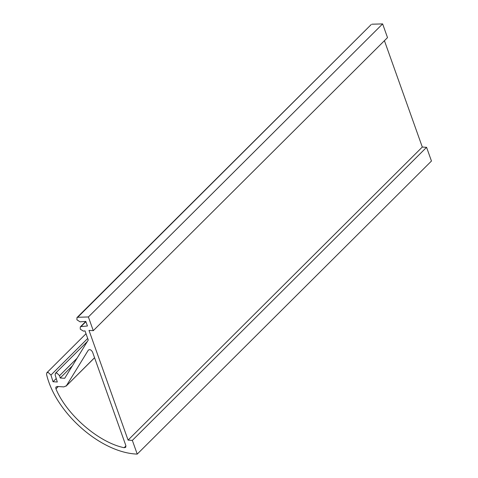 <?xml version="1.0" encoding="UTF-8"?>
<svg xmlns="http://www.w3.org/2000/svg" width="478" height="478" viewBox="0 0 478 478"><rect width="100%" height="100%" fill="white"/><g stroke="black" fill="none" stroke-linecap="round" stroke-linejoin="round"><path stroke-width="0.72" d="M94.554 357.699L66.054 386.182L94.578 357.771M55.938 388.871C66.639 414.838 98.886 442.652 124.131 447.707L125.714 447.33L125.863 445.621L92.529 352.017C91.178 349.735 89.768 349.119 88.311 350.165L66.388 385.758L63.843 386.899L57.151 386.469L55.83 387.126L55.938 388.871L58.274 386.541M46.539 374.31L46.832 372.756L48.164 372.428L50.961 375.057L53.022 381.737L57.294 382.012L55.131 374.83L55.43 373.318L56.798 372.989L59.571 375.654L60.192 378.002L64.703 378.289L88.263 340.031L85.006 330.89L83.423 331.123L80.262 329.175L80.274 326.928L80.973 326.588L87.444 326.002L85.807 321.419L80.053 321.825L76.916 319.806L76.964 317.625L77.711 317.273L88.394 316.962L93.282 330.674L89.01 330.4L128.074 440.113L132.346 440.387L137.228 454.1C100.966 452.911 55.502 412.908 46.539 374.31M77.711 317.273L371.191 24.563L76.964 317.625M371.944 24.211L382.627 23.9L387.509 37.613L93.282 330.674M384.426 40.684L422.301 147.045L426.573 147.326L431.461 161.038L137.228 454.1M88.394 316.962L382.627 23.9M60.192 378.002L72.327 365.915M53.022 381.737L56.171 378.6M132.346 440.387L426.573 147.326M128.074 440.113L422.301 147.045M124.131 447.707L125.947 445.896M50.961 375.057L87.701 338.46M59.571 375.654L77.048 358.243M80.973 326.588L85.903 321.676M86.016 333.728L46.832 372.756M87.337 341.537L55.43 373.318M85.807 321.419L80.274 326.928"/></g></svg>
